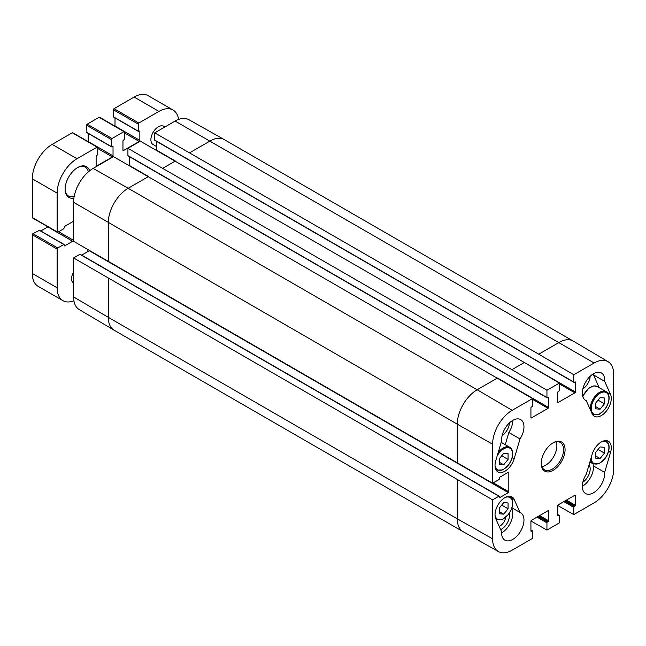 <?xml version="1.0" encoding="UTF-8"?>
<svg xmlns="http://www.w3.org/2000/svg" width="646" height="646" viewBox="0 0 646 646"><rect width="100%" height="100%" fill="white"/><g stroke="black" fill="none" stroke-linecap="round" stroke-linejoin="round"><path stroke-width="0.97" d="M499.382 507.966L503.727 502.588L508.071 502.951L508.071 508.765L503.727 514.151L499.382 513.788L499.382 507.966M503.727 514.151L499.382 511.648M508.071 508.765L501.7 505.091M501.611 532.942A15.803 9.125 120 0 0 511.672 508.596M500.65 529.583A11.095 6.403 120 0 0 509.209 513.384M595.749 452.329L600.094 446.943L604.446 447.315L604.446 453.129L600.094 458.515L595.749 458.151L595.749 452.329M600.094 458.515L595.749 456.003M604.446 453.129L598.075 449.454M582.337 486.333A15.803 9.125 120 0 0 593.472 465.903L593.965 464.248M582.853 482.174A11.095 6.403 120 0 0 589.047 464.862M156.364 146.448L153.086 144.559A10.538 6.08 -60 0 1 150.898 139.73A10.538 6.08 -60 0 1 155.5 129.127A10.538 6.08 -60 0 1 163.624 126.301L164.851 127.012M73.587 282.883L73.313 282.73A8.632 4.982 -60 0 1 71.52 278.773A8.632 4.982 -60 0 1 73.587 272.297M77.254 167.774A16.683 9.633 -60 0 1 85.224 167.153A16.683 9.633 -60 0 1 88.365 171.852M74.185 196.424A16.683 9.633 -60 0 1 68.541 196.053A16.683 9.633 -60 0 1 65.093 188.842M89.608 170.827A17.741 10.239 120 0 0 77.633 167.556A17.741 10.239 120 0 0 65.084 189.278A17.741 10.239 120 0 0 73.91 198.015M73.902 300.778A28.101 16.223 -60 0 1 62.961 300.656A28.101 16.223 -60 0 1 57.139 287.793L57.139 249.073A0.88 0.509 -60 0 1 57.76 247.999L63.841 244.487L64.592 245.924L72.659 241.265A0.88 0.509 120 0 0 73.281 240.183L73.281 222.119A0.88 0.509 120 0 0 72.659 221.756L64.592 226.423L63.841 228.716L57.76 232.229A0.88 0.509 -60 0 1 57.139 231.866L57.139 193.146A28.101 16.223 -60 0 1 77.011 158.73L97.126 147.118A0.88 0.509 -60 0 1 97.748 147.474L97.748 154.507L96.133 156.292L96.133 165.618A0.88 0.509 120 0 0 96.755 165.974L112.404 156.938A0.88 0.509 120 0 0 113.026 155.864L113.026 146.545L111.411 146.618L111.411 139.593A0.88 0.509 -60 0 1 112.033 138.51L123.951 131.631A0.88 0.509 -60 0 1 124.573 131.986L124.573 139.019L122.958 140.812L122.958 150.13A0.88 0.509 120 0 0 123.58 150.486L139.229 141.458A0.88 0.509 120 0 0 139.851 140.376L139.851 131.057L138.236 131.13L138.236 124.105A0.88 0.509 -60 0 1 138.858 123.023L158.973 111.411A28.101 16.223 -60 0 1 173.023 110.022A28.101 16.223 -60 0 1 178.603 119.437M87.493 249.469A8.664 5.006 120 0 0 87.275 251.472A8.664 5.006 120 0 0 87.283 251.892M173.023 110.022L148.184 95.681A28.101 16.223 120 0 0 134.134 97.07L114.019 108.689A0.88 0.509 120 0 0 113.397 109.763L113.769 117.007M39.382 230.364L32.922 233.658A0.88 0.509 120 0 0 32.3 234.74L32.3 273.452A28.101 16.223 120 0 0 38.122 286.323L62.961 300.656M47.933 226.851A0.88 0.509 -60 0 1 47.82 226.924L40.779 230.993M97.57 147.078L72.732 132.737A0.88 0.509 120 0 0 72.287 132.777L52.173 144.397A28.101 16.223 120 0 0 32.3 178.813L32.3 217.532A0.88 0.509 120 0 0 32.486 217.928L57.316 232.269M88.187 133.383L88.187 141.522A0.88 0.509 -60 0 1 88.179 141.652M124.387 131.59L99.557 117.249A0.88 0.509 120 0 0 99.113 117.289L87.194 124.177A0.88 0.509 120 0 0 86.572 125.251L86.944 132.495M115.012 117.895L115.012 126.035A0.88 0.509 -60 0 1 115.004 126.164M87.46 251.795A7.259 4.191 -60 0 1 87.299 250.858M73.587 296.942A27.665 15.972 120 0 0 79.232 309.555L114.035 330.146A28.101 16.223 120 0 0 114.124 330.203L463.101 531.682A28.101 16.223 120 0 0 463.182 531.731L498.421 551.571A27.665 15.972 -60 0 1 492.607 538.861L492.607 499.851L73.587 257.932L73.587 296.942L108.302 317.339A28.101 16.223 120 0 0 114.035 330.146M73.587 257.932L79.862 254.314A0.703 0.404 -60 0 1 80.362 254.597M81.687 255.122L89.301 250.729A0.703 0.404 120 0 0 89.447 250.616M573.769 374.761L594.134 363.004A27.665 15.972 -60 0 1 608.056 361.679L573.252 341.088A28.101 16.223 120 0 0 573.163 341.04A28.101 16.223 120 0 0 559.113 342.428L538.748 354.186L573.769 374.761L573.769 382.012A0.703 0.404 120 0 0 574.262 382.295L574.883 381.939A0.703 0.404 -60 0 1 575.384 382.222L575.384 391.977A0.703 0.404 -60 0 1 574.883 392.833L558.241 402.442A0.703 0.404 -60 0 1 557.748 402.159L557.748 392.405A0.703 0.404 -60 0 1 558.241 391.549L558.863 391.185A0.703 0.404 120 0 0 559.363 390.329L559.363 383.078L524.342 362.503L511.923 369.673L546.944 390.249L546.944 397.492A0.703 0.404 120 0 0 547.437 397.783L548.058 397.427A0.703 0.404 -60 0 1 548.559 397.71L548.559 407.465A0.703 0.404 -60 0 1 548.058 408.32L531.416 417.93A0.703 0.404 -60 0 1 530.923 417.647L530.923 407.892A0.703 0.404 -60 0 1 531.416 407.028L532.038 406.673A0.703 0.404 120 0 0 532.538 405.809L532.538 398.566L113.518 156.647L93.153 168.404A27.665 15.972 120 0 0 73.587 202.295L73.587 241.297L492.607 483.216L498.882 479.59A0.703 0.404 120 0 0 499.382 478.734L499.382 478.016A0.703 0.404 -60 0 1 499.875 477.152L508.321 472.283A0.703 0.404 -60 0 1 508.814 472.565L508.814 491.784A0.703 0.404 -60 0 1 508.321 492.64L499.875 497.517A0.703 0.404 -60 0 1 499.382 497.234L499.382 496.516A0.703 0.404 120 0 0 498.882 496.225L492.607 499.851M129.523 165.723A0.703 0.404 120 0 0 129.539 165.546L129.539 156.752M128.425 155.864A0.703 0.404 -60 0 1 127.924 155.581L127.924 148.33L511.923 369.673M524.342 362.503L140.344 141.159L127.924 148.33M156.348 150.235A0.703 0.404 120 0 0 156.364 150.058L156.364 141.264M155.25 140.376A0.703 0.404 -60 0 1 154.749 140.093L154.749 132.842L538.748 354.186M573.163 341.04L224.194 139.56A28.101 16.223 120 0 0 224.105 139.512L188.866 119.663A27.665 15.972 120 0 0 175.114 121.085L154.749 132.842M498.421 551.571A27.665 15.972 -60 0 0 512.173 550.15L532.538 538.393L532.538 531.149A0.703 0.404 120 0 0 532.038 530.859L531.416 531.222A0.703 0.404 -60 0 1 530.923 530.931L530.923 521.177A0.703 0.404 -60 0 1 531.416 520.321L548.058 510.711A0.703 0.404 -60 0 1 548.559 511.002L548.559 520.749A0.703 0.404 -60 0 1 548.058 521.613L547.437 521.968A0.703 0.404 120 0 0 546.944 522.832L546.944 530.075L530.947 520.999M546.944 530.075L559.363 522.905L559.363 515.661A0.703 0.404 120 0 0 558.863 515.371L558.241 515.734A0.703 0.404 -60 0 1 557.748 515.443L557.748 505.697A0.703 0.404 -60 0 1 558.241 504.833L574.883 495.224A0.703 0.404 -60 0 1 575.384 495.514L575.384 505.261A0.703 0.404 -60 0 1 574.883 506.125L574.262 506.48A0.703 0.404 120 0 0 573.769 507.344L573.769 514.587L557.773 505.511M608.056 361.679A27.665 15.972 -60 0 1 613.7 374.3L613.7 468.948A27.665 15.972 -60 0 1 594.134 502.83L573.769 514.587M505.81 517.244A8.632 4.982 -60 0 1 499.229 526.417M502.128 435.565A11.095 6.403 120 0 0 509.444 422.896M582.853 388.957A11.095 6.403 120 0 0 590.169 376.287M586.277 400.681A15.803 9.125 -60 0 1 585.607 400.358A15.803 9.125 -60 0 1 585.607 382.109A15.803 9.125 -60 0 1 601.418 372.976A15.803 9.125 -60 0 1 604.648 381.342L610.527 394.423A14.05 8.115 -60 0 1 606.852 410.46A14.05 8.115 -60 0 1 594.312 416.258A14.05 8.115 -60 0 1 592.148 413.763L586.277 400.681L584.993 399.947M604.648 381.342L593.472 374.882A15.803 9.125 120 0 0 593.513 373.759M599.205 387.648L593.472 374.882M520.03 438.933L514.151 458.797A14.05 8.115 -60 0 1 497.945 471.903A14.05 8.115 -60 0 1 495.781 460.671L501.651 440.806A15.803 9.125 -60 0 1 508.079 424.293A15.803 9.125 -60 0 1 520.692 419.585A15.803 9.125 -60 0 1 520.03 438.933L508.854 432.481A15.803 9.125 120 0 0 512.795 420.368M505.245 444.682L508.854 432.481M520.03 512.472A15.803 9.125 -60 0 1 520.692 512.795A15.803 9.125 -60 0 1 520.692 531.052A15.803 9.125 -60 0 1 504.889 540.177A15.803 9.125 -60 0 1 501.651 531.82L495.781 518.738A14.05 8.115 -60 0 1 499.455 502.701A14.05 8.115 -60 0 1 511.995 496.895A14.05 8.115 -60 0 1 514.151 499.39L520.03 512.472L511.939 507.804M604.648 472.355A15.803 9.125 -60 0 1 598.228 488.861A15.803 9.125 -60 0 1 585.607 493.568A15.803 9.125 -60 0 1 586.277 474.221L592.148 454.356A14.05 8.115 -60 0 1 608.362 441.258A14.05 8.115 -60 0 1 610.527 452.491L604.648 472.355L593.472 465.903M552.774 443.035A15.803 9.125 -60 0 1 560.308 442.462A15.803 9.125 -60 0 1 560.308 460.711A15.803 9.125 -60 0 1 544.505 469.836A15.803 9.125 -60 0 1 541.235 463.02M541.227 463.465A16.861 9.738 120 0 0 553.154 470.345A16.861 9.738 120 0 0 565.072 449.697A16.861 9.738 120 0 0 553.154 442.809A16.861 9.738 120 0 0 541.227 463.465M541.897 466.606A15.803 9.125 120 0 0 553.606 456.835A15.803 9.125 120 0 0 556.214 441.816M546.944 390.249L559.363 383.078M492.607 483.216L492.607 444.214A27.665 15.972 -60 0 1 512.173 410.323L532.538 398.566M499.382 458.636L503.727 453.258L508.071 453.621L508.071 459.435L503.727 464.821L499.382 464.458L499.382 458.636M508.071 459.435L501.7 455.761M503.727 464.821L499.382 462.31M595.749 402.999L600.094 397.613L604.446 397.984L604.446 403.798L600.094 409.184L595.749 408.821L595.749 402.999M604.446 403.798L598.075 400.124M600.094 409.184L595.749 406.673M505.22 497.452A12.468 7.203 -60 0 1 512.544 503.258A12.468 7.203 -60 0 1 504.478 518.06A12.468 7.203 -60 0 1 495.038 515.088M495.845 518.875A13.17 7.607 120 0 0 496.645 519.465L502.863 519.231L508.467 514.41C511.22 510.695 512.649 506.884 512.746 502.968C512.706 499.923 511.729 497.816 509.815 496.653A13.17 7.607 120 0 0 508.911 496.257M601.587 441.807A12.468 7.203 -60 0 1 608.912 447.613A12.468 7.203 -60 0 1 599.868 463.012A12.468 7.203 -60 0 1 591.292 457.271M590.501 459.952A13.17 7.607 120 0 0 593.012 463.828L599.238 463.594L604.842 458.773C607.595 455.059 609.025 451.239 609.121 447.331C609.073 444.278 608.096 442.179 606.182 441.008A13.17 7.607 120 0 0 605.278 440.62M139.851 140.376L115.012 126.035M139.229 141.458L124.573 132.995M123.58 150.486L122.958 150.13M123.951 131.631L99.113 117.289M112.033 138.51L87.194 124.177M111.411 139.593L86.572 125.251M111.411 146.618L86.572 132.277M113.026 155.864L88.187 141.522M112.404 156.938L97.748 148.483M96.755 165.974L96.133 165.618M97.126 147.118L72.287 132.777M77.011 158.73L52.173 144.397M57.139 193.146L32.3 178.813M57.139 231.866L32.3 217.532M73.281 222.119L72.659 221.756M73.281 240.183L58.624 231.728M72.659 241.265L47.82 226.924M63.841 244.487L39.002 230.146M57.76 247.999L32.922 233.658M57.139 249.073L32.3 234.74M57.139 287.793L32.3 273.452M158.973 111.411L134.134 97.07M138.858 123.023L114.019 108.689M138.236 124.105L113.397 109.763M138.236 131.13L113.397 116.789M548.058 510.711L548.559 511.002M548.559 520.749L539.612 515.589M538.619 516.162L548.058 521.613M538.005 516.517L547.437 521.968M537.012 517.091L546.944 522.832M557.748 402.159L558.241 402.442M154.749 140.093L573.769 382.012M531.416 417.93L530.923 417.647M532.538 399.357L548.058 408.32M127.924 155.581L546.944 397.492M148.54 176.511L128.174 188.277L93.153 168.404M224.105 139.512A28.101 16.223 120 0 0 210.144 140.949L189.771 152.714M594.134 363.004L175.114 121.085M156.364 150.058L175.341 161.016L162.945 168.194M574.883 495.224L575.384 495.514M566.437 500.101L575.384 505.261M565.444 500.674L574.883 506.125M564.83 501.03L574.262 506.48M563.829 501.603L573.769 507.344M493.294 482.82L508.814 491.784M89.301 250.729L508.321 492.64M499.382 497.234L499.875 497.517M79.862 254.314L498.882 496.225M497.517 377.991L477.152 389.756L128.174 188.277A28.101 16.223 120 0 0 108.302 222.692L108.302 261.695M512.173 410.323L477.152 389.756A28.101 16.223 120 0 0 457.279 424.172L73.587 202.295M108.302 278.329L108.302 317.339L457.279 518.811A28.101 16.223 120 0 0 463.101 531.682M492.607 444.214L457.279 424.172L457.279 463.174M457.279 479.808L457.279 518.811L492.607 538.861M610.527 394.423L607.297 392.558M514.151 458.797L512.181 457.659M514.151 499.39L510.921 497.525M610.527 452.491L608.548 451.344M530.923 530.213L532.038 530.859M530.923 530.931L531.416 531.222M129.539 165.546L148.515 176.503M497.541 378.007L548.559 407.465M548.058 397.427L548.559 397.71M557.748 514.725L558.863 515.371M557.748 515.443L558.241 515.734M524.366 362.519L575.384 391.977M559.363 383.869L574.883 392.833M574.883 381.939L575.384 382.222M508.321 472.283L508.814 472.565M497.154 456.019A12.468 7.203 -60 0 1 506.876 447.686A12.468 7.203 -60 0 1 512.544 453.928A12.468 7.203 -60 0 1 504.478 468.73A12.468 7.203 -60 0 1 495.038 465.758M495.845 469.553A13.17 7.607 120 0 0 496.645 470.135L502.863 469.9L508.467 465.08C511.22 461.365 512.649 457.554 512.746 453.637C512.706 450.593 511.729 448.486 509.815 447.323A13.17 7.607 120 0 0 498.155 452.636M582.829 396.62A13.17 7.607 -60 0 1 597.243 386.518L593.755 385.896L588.869 388.093L582.7 396.176M608.912 398.283A12.468 7.203 -60 0 1 595.685 414.74A12.468 7.203 -60 0 1 595.685 397.104A12.468 7.203 -60 0 1 608.912 398.283M592.221 413.908A13.17 7.607 120 0 0 593.012 414.498L599.238 414.264L604.842 409.443C607.595 405.728 609.025 401.909 609.121 398.001C609.073 394.948 608.096 392.841 606.182 391.678A13.17 7.607 120 0 0 595.499 395.796A13.17 7.607 120 0 0 590.355 409.774M509.815 496.653L509.105 496.241M496.645 519.465L495.918 519.053M606.182 441.008L605.48 440.604M593.012 463.828L589.887 462.019M111.516 146.86L86.677 132.519M64.107 244.463L39.269 230.121M138.341 131.372L113.502 117.031M80.217 254.274L499.229 496.193M530.923 529.978L532.393 530.826M128.07 155.904L547.089 397.815M557.748 514.491L559.218 515.338M154.895 140.416L573.914 382.327M509.815 447.323L501.199 442.348M496.645 470.135L495.934 469.731M606.182 391.678L597.243 386.518M593.012 414.498L592.309 414.086"/></g></svg>
